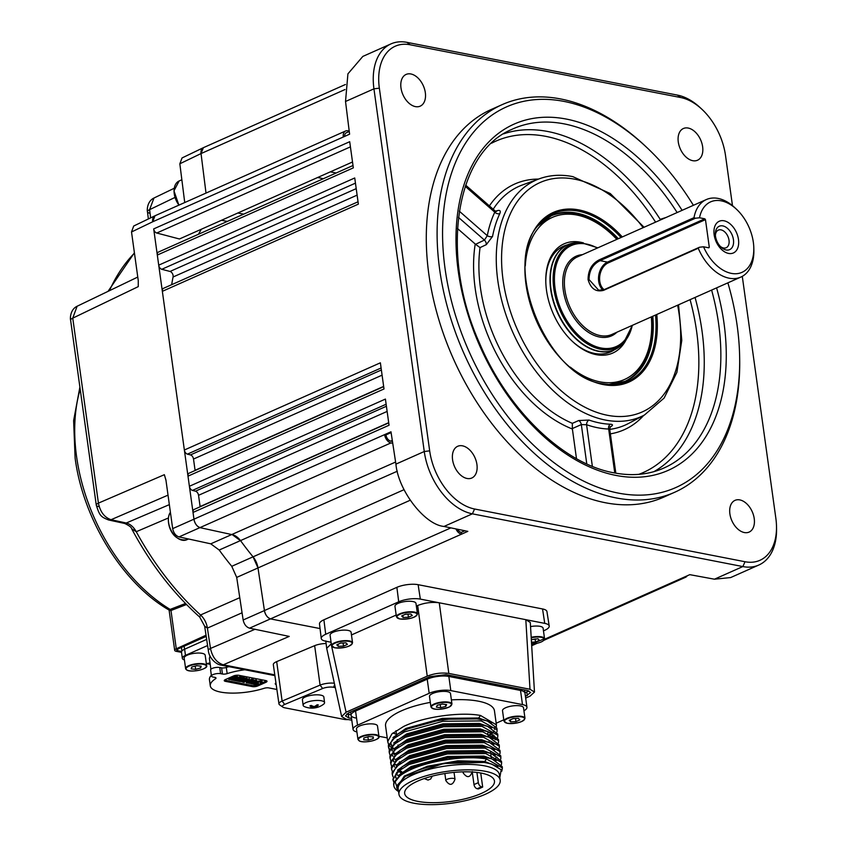 <?xml version="1.0" encoding="UTF-8"?>
<svg xmlns="http://www.w3.org/2000/svg" width="847" height="847" viewBox="0 0 847 847"><rect width="100%" height="100%" fill="white"/><g stroke="black" fill="none" stroke-linecap="round" stroke-linejoin="round"><path stroke-width="1.27" d="M495.537 211.189L497.136 210.681A3.854 2.605 -107.6 0 1 496.321 211.454M457.486 228.521L475.559 244.307L484.431 240.082A3.854 2.192 -115.4 0 1 486.316 244.645L492.541 236.451A3.854 2.181 10.9 0 1 487.29 235.678A133.688 85.748 -114 0 1 494.775 212.174A3.854 2.583 25.1 0 0 499.804 213.624C500.916 210.871 500.026 209.897 497.136 210.681M486.316 244.645L480.058 247.599A130.639 83.8 66 0 0 572.36 423.352L578.702 420.536A3.854 2.181 -113.9 0 1 581.328 424.58L572.328 428.561L576.479 458.661M608.802 429.937L608.675 429.037A133.688 85.748 -114 0 1 597.749 427.756A133.688 85.748 -114 0 1 586.59 424.728A3.854 2.541 109.1 0 1 588.972 420.048L578.702 420.536M693.397 205.313A208.288 133.604 66 0 0 646.759 147.452A208.288 133.604 66 0 0 563.954 101.396A208.288 133.604 66 0 0 445.077 268.764A208.288 133.604 66 0 0 618.299 493.092A208.288 133.604 66 0 0 739.632 356.227A208.288 133.604 66 0 0 727.88 282.845M739.632 356.227L739.675 358.525A212.142 136.081 -114 0 1 674.646 492.276A212.142 136.081 -114 0 1 616.097 497.92A212.142 136.081 -114 0 1 448.772 311.897A212.142 136.081 -114 0 1 502.197 104.615A212.142 136.081 -114 0 1 560.746 98.972A212.142 136.081 -114 0 1 645.086 145.875L646.759 147.452M502.197 104.615L491.387 109.422A212.142 136.081 66 0 0 437.963 316.704A212.142 136.081 66 0 0 605.287 502.726A212.142 136.081 66 0 0 663.836 497.094L674.646 492.276M688.198 128.056A17.353 11.138 66 0 0 683.402 128.511A17.353 11.138 66 0 0 679.029 145.472A17.353 11.138 66 0 0 692.73 160.686A17.353 11.138 66 0 0 697.515 160.231A17.353 11.138 66 0 0 701.888 143.27A17.353 11.138 66 0 0 688.198 128.056M462.494 445.829A17.353 11.138 66 0 0 457.698 446.284A17.353 11.138 66 0 0 453.325 463.245A17.353 11.138 66 0 0 467.015 478.47A17.353 11.138 66 0 0 471.811 478.004A17.353 11.138 66 0 0 476.183 461.043A17.353 11.138 66 0 0 462.494 445.829M410.89 73.975A17.353 11.138 66 0 0 406.105 74.43A17.353 11.138 66 0 0 401.732 91.391A17.353 11.138 66 0 0 415.422 106.616A17.353 11.138 66 0 0 420.207 106.15A17.353 11.138 66 0 0 424.58 89.189A17.353 11.138 66 0 0 410.89 73.975M739.791 499.899A17.353 11.138 66 0 0 735.005 500.365A17.353 11.138 66 0 0 730.633 517.326A17.353 11.138 66 0 0 744.322 532.541A17.353 11.138 66 0 0 749.119 532.085A17.353 11.138 66 0 0 753.481 515.124A17.353 11.138 66 0 0 739.791 499.899M614.774 472.986L608.675 429.037A3.854 2.827 92.1 0 1 610.422 424.231C613.069 424.421 613.143 425.268 610.623 426.761L610.094 427.057M465.257 186.34L494.775 212.174L495.05 210.861L465.659 185.133M687.161 575.833A7.718 4.944 -114 0 1 685.583 577.273A7.718 4.944 -114 0 1 683.444 577.474L689.786 574.658L714.445 579.2L742.84 566.569L472.382 513.833A57.861 37.109 -114 0 1 424.262 451.515L373.94 88.84A57.861 37.109 -114 0 1 390.996 43.885A57.861 37.109 -114 0 1 406.962 42.35L677.42 95.097A57.861 37.109 -114 0 1 700.427 107.887L702.099 109.454A53.996 34.642 66 0 0 680.628 97.521L410.17 44.775A53.996 34.642 66 0 0 379.35 88.162L429.673 450.837A53.996 34.642 66 0 0 474.585 509.005L745.042 561.741A53.996 34.642 66 0 0 776.498 526.262A53.996 34.642 66 0 0 775.863 518.353L742.29 276.366M776.498 526.262L776.551 528.56A57.861 37.109 -114 0 1 758.817 565.034L730.633 577.569L714.445 579.2M758.817 565.034A57.861 37.109 -114 0 1 742.84 566.569L745.042 561.741M386.126 404.241L192.46 490.392L195.477 491.186L386.412 406.253M387.132 411.42L198.547 495.304A3.854 2.477 66 0 0 195.477 491.186M350.414 146.87L156.748 233.02A3.854 2.477 -114 0 1 153.688 228.902L193.995 519.423C194.926 523.806 197.033 526.569 200.316 527.713L232.3 534.679L240.717 540.873A253.613 162.677 66 0 0 253.052 556.839L257.986 567.945L264.476 610.803C265.46 615.187 267.599 617.908 270.871 618.977L320.06 628.569L270.871 618.977A7.718 4.944 -114 0 1 264.476 610.803L257.986 567.945A15.426 9.899 66 0 0 253.052 556.839A253.613 162.677 -114 0 1 240.717 540.873A15.426 9.899 66 0 0 232.3 534.679L200.316 527.713A7.718 4.944 -114 0 1 193.995 519.423L193.031 512.435A3.854 2.477 -114 0 1 194.164 509.439L388.72 422.886M200.136 506.781A3.854 2.477 66 0 0 200.104 506.559L388.688 422.674M198.547 495.304L200.104 506.559M193.031 512.435L389.048 425.236L385.417 399.075L189.4 486.273L187.992 476.162A3.854 2.477 -114 0 1 189.135 473.166L383.691 386.624M192.46 490.392A3.854 2.477 -114 0 1 189.4 486.273M195.096 470.509A3.854 2.477 66 0 0 195.075 470.297L383.659 386.401M382.092 375.157L193.508 459.042L195.075 470.297M193.508 459.042A3.854 2.477 66 0 0 190.448 454.924L381.372 369.991M381.097 367.979L187.431 454.13L190.448 454.924M187.992 476.162L384.009 388.964L380.377 362.812L184.36 450.011L162.349 291.326A3.854 2.477 -114 0 1 163.482 288.329L358.037 201.787M187.431 454.13A3.854 2.477 -114 0 1 184.36 450.011M357.116 195.128L173.074 277.001A3.854 2.477 66 0 0 170.035 271.453L356.216 188.637M173.074 277.001A253.613 162.677 66 0 0 171.655 284.698M162.349 291.326L358.366 204.127L354.734 177.976L158.717 265.164L157.309 255.053A3.854 2.477 -114 0 1 158.453 252.057L353.008 165.514M355.454 183.143L161.777 269.293L170.035 271.453M161.777 269.293A3.854 2.477 -114 0 1 158.717 265.164M156.748 233.02L179.437 238.981L352.511 161.989M157.309 255.053L353.326 167.865L349.705 141.703L153.688 228.902M349.26 131.465L346.359 132.757A5.781 3.716 66 0 0 344.591 136.42M379.35 88.162L373.94 88.84L345.523 101.481L349.599 134.186L343.31 136.992A7.718 4.944 -114 0 1 345.576 130.999A7.718 4.944 -114 0 1 347.609 130.777L349.208 131.052M345.523 101.481L347.916 73.848L362.823 56.421L390.996 43.885M457.486 529.237A5.781 3.716 66 0 0 461.234 532.382L464.876 530.762M392.743 443.32L390.933 442.928A7.718 4.944 -114 0 1 384.612 434.638L385.957 434.903A5.781 3.716 66 0 0 390.7 441.118L392.468 441.499M385.957 434.903L391.113 432.605M242.062 612.794L207.399 628.103L210.48 648.453C212.406 657.24 216.663 662.693 223.28 664.81L289.229 636.404L249.547 628.167C246.265 627.098 244.137 624.377 243.153 619.993L236.705 577.41L231.76 566.304A253.073 162.338 -114 0 1 219.193 550.031L210.776 543.827L178.992 536.913C175.71 535.77 173.603 533.007 172.672 528.623L390.986 431.801L395.92 464.124L424.262 451.515L429.673 450.837M461.234 532.382L461.488 534.192L467.83 531.365L444.008 526.453C424.665 524.801 398.217 490.519 395.92 464.124M249.547 628.167L461.488 534.192A7.718 4.944 -114 0 1 455.94 528.92M155.022 215.763L152.693 221.776A7.718 4.944 -114 0 1 154.969 215.784L345.576 130.999M203.375 147.685L201.035 153.572L206.012 193.084L201.035 153.572A7.718 4.944 -114 0 1 203.322 147.706L345.417 84.499M330.341 171.856L336.185 173L330.341 171.856M732.475 205.641L725.54 155.679A53.996 34.642 66 0 0 702.099 109.454M660.004 220.167L660.205 219.341L666.557 217.298M496.056 211.559L495.05 210.861M458.471 217.372L484.431 240.082L487.29 235.678L459.318 211.189M592.36 466.326L586.59 424.728L581.328 424.58L586.78 463.902M572.328 428.561L572.36 423.352M475.559 244.307L480.058 247.599M355.391 709.807L355.56 711.035A15.426 4.849 172.1 0 0 351.103 715.26A15.426 4.849 172.1 0 0 355.571 717.96M356.915 731.967A15.426 4.849 -7.9 0 1 353.061 729.405A15.426 4.849 -7.9 0 1 357.529 725.18L355.56 711.035L427.216 679.167L427.047 677.939M448.656 675.133L448.846 676.457A15.426 4.849 172.1 0 0 427.216 679.167L429.175 693.312A15.426 4.849 -7.9 0 1 450.805 690.601L522.483 704.588A15.426 4.849 -7.9 0 1 526.95 707.277A15.426 4.849 -7.9 0 1 523.944 710.781M450.805 690.601L448.846 676.457L520.513 690.443L520.333 689.109M524.537 689.924L524.981 693.132A15.426 4.849 172.1 0 0 520.513 690.443L522.483 704.588M341.648 716.562L326.698 648.326L331.135 643.985L346.084 712.221L341.648 716.562L346.084 719.135L351.791 720.246M524.949 692.835L528.824 690.877M346.751 713.883L351.039 714.836M525.447 696.467L530.646 692.475L527.289 690.464L446.125 674.636L429.927 676.658L348.795 712.751L345.449 715.916L348.795 717.928L351.547 718.468M525.669 698.097L530 696.17L534.478 692.063L530 689.257L448.825 673.429C441.626 672.465 434.426 673.365 427.227 676.128L346.084 712.221M331.293 643.921L330.912 642.206M427.227 676.128L417.666 605.499L416.353 606.081M396.184 615.049L351.473 634.943M325.714 634.276A15.426 4.849 172.1 0 0 321.246 638.479L319.499 623.932A15.161 4.764 -7.9 0 1 323.893 619.803L325.714 634.276L398.704 601.804L396.883 587.342A15.161 4.764 -7.9 0 1 418.132 584.684L542.546 608.951A15.161 4.764 -7.9 0 1 546.929 611.566L549.216 626.028A15.426 4.849 172.1 0 0 544.748 623.371L542.546 608.951M321.246 638.479A15.426 4.849 172.1 0 0 325.724 641.2L331.061 642.238M417.666 605.499C424.866 602.736 432.065 601.836 439.265 602.799L448.825 673.429M418.132 584.684L420.334 599.104L525.818 619.676L530.296 622.481L534.478 692.063M420.334 599.104A15.426 4.849 172.1 0 0 398.704 601.804M549.216 626.028A15.426 4.849 172.1 0 1 544.748 630.295L543.478 630.856M530 689.257L525.818 619.676L544.748 623.371M323.893 619.803L396.883 587.342M389.228 749.68L388.529 746.895L392.627 739.367L404.39 731.893L442.822 721.295L481.265 720.913L497.094 729.849L496.945 731.967M490.402 737.038L493.219 734.91M497.094 729.849L496.85 728.071L487.343 720.935L481.085 719.569C461.107 715.768 424.178 720.85 404.199 730.559L397.677 734.063L388.339 745.551L388.582 747.679M388.466 744.248L387.778 741.453L391.875 733.926L403.638 726.461C423.606 716.753 460.535 711.671 480.514 715.471L496.406 724.852L496.363 726.557M496.406 724.852L494.447 710.781A54.97 17.289 172.1 0 0 451.377 699.876M430.308 702.396A54.97 17.289 172.1 0 0 401.467 710.824A54.97 17.289 172.1 0 0 385.565 725.9L387.831 742.247M394.967 781.273L398.566 791.522L397.73 790.982A54.97 17.289 172.1 0 1 393.866 785.741A54.97 17.289 172.1 0 1 394.967 781.273C397.232 777.419 402.134 773.692 409.694 770.114C429.694 760.373 466.401 755.238 486.549 758.997L502.377 767.933L501.826 771.151M393.866 785.741L393.622 783.634L402.96 772.146L409.482 768.631L447.925 758.033L486.369 757.652L492.001 758.933L502.197 766.599L502.377 767.933M393.76 782.321L393.061 779.536L397.158 772.009L408.921 764.534L447.354 753.936L485.797 753.555L501.625 762.491L501.477 764.608M392.923 778.986L402.209 766.704L408.73 763.2L447.174 752.602L485.617 752.21L491.239 753.491L501.435 761.157L501.625 762.491M392.997 776.89L392.299 774.094L396.396 766.567L408.159 759.092L446.602 748.504L485.045 748.113L500.873 757.059L500.725 759.166M392.362 774.889L392.119 772.75L401.457 761.262L407.979 757.758L446.411 747.16L484.855 746.768L490.487 748.06L500.683 755.715L500.873 757.059M392.246 771.448L391.547 768.653L395.644 761.125L407.407 753.661L445.85 743.063L484.293 742.671L500.111 751.617L499.963 753.724M391.6 769.447L391.367 767.318L400.695 755.831L407.227 752.316L445.66 741.718L484.103 741.337L489.735 742.618L499.931 750.273L500.111 751.617M391.494 766.006L390.795 763.221L394.893 755.683L406.655 748.219L445.088 737.621L483.531 737.239L499.359 746.175L499.211 748.282M390.848 764.005L390.605 761.877L399.943 750.389L406.465 746.874L444.908 736.276L483.351 735.895L488.984 737.176L499.169 744.831L499.359 746.175M390.732 760.564L390.043 757.779L394.141 750.251L405.904 742.777L444.336 732.179L482.779 731.797L498.608 740.733L498.46 742.84M390.096 758.563L389.853 756.435L399.191 744.947L405.713 741.432L444.146 730.834L482.589 730.453L488.221 731.734L498.417 739.389L498.608 740.733M389.98 755.122L389.281 752.337L393.379 744.809L405.141 737.335L443.584 726.737L482.028 726.355L497.845 735.291L497.697 737.409M389.345 753.121L389.101 750.993L398.429 739.505L404.961 735.99L443.394 725.392L481.837 725.011L487.47 726.292L497.665 733.957M393.929 781.612L393.061 779.653M401.722 772.189L401.817 772.888L397.878 771.352M401.637 771.553L398.863 770.526M400.303 762.014L399.636 761.781M394.554 754.486L392.648 753.332M395.38 753.661L393.95 752.919M389.408 748.97L388.529 747.012M500.196 780.225L499.434 774.783A51.106 16.072 172.1 0 0 467.173 764.407A51.106 16.072 172.1 0 0 412.976 774.825A51.106 16.072 172.1 0 0 398.185 788.832L398.948 794.274A51.106 16.072 172.1 0 0 431.208 804.65A51.106 16.072 172.1 0 0 485.405 794.242A51.106 16.072 172.1 0 0 500.196 780.225A51.106 16.072 172.1 0 0 467.925 769.849A51.106 16.072 172.1 0 0 413.728 780.256A51.106 16.072 172.1 0 0 398.948 794.274M499.815 777.493L501.212 769.764L491.641 764.047L486.051 762.776C466.326 758.997 430.795 763.803 411.6 773.046L405.353 776.392L396.894 785.635L396.735 787.826L398.418 791.13M472.33 772.538L474.002 784.576A3.854 2.477 66 0 0 477.21 788.726L478.354 788.959A45.325 14.251 172.1 0 0 480.588 788.006A45.325 14.251 172.1 0 0 482.684 787.032L481.541 786.81A3.854 2.477 -114 0 1 478.333 782.649L476.914 772.432M481.35 793.448A45.325 14.251 -7.9 0 1 433.283 802.681A45.325 14.251 -7.9 0 1 404.675 793.48A45.325 14.251 -7.9 0 1 417.793 781.05A45.325 14.251 -7.9 0 1 465.85 771.818A45.325 14.251 -7.9 0 1 494.457 781.019A45.325 14.251 -7.9 0 1 481.35 793.448M357.529 725.18L429.175 693.312M350.637 711.925L351.103 715.26A15.426 4.849 172.1 0 1 355.56 711.035L427.216 679.167A15.426 4.849 172.1 0 1 448.846 676.457L520.513 690.443A15.426 4.849 172.1 0 1 524.981 693.132L526.95 707.277M487.343 720.935L481.085 719.569M488.296 736.583L491.429 734.105M492.351 733.174L493.917 730.993M494.521 729.458L494.637 727.531M480.514 715.471L478.671 717.991L492.086 722.777M490.635 733.798L488.168 735.683M392.934 737.568L405.914 728.452L442.293 718.383L478.671 717.991L478.799 718.891L442.42 719.294L406.041 729.362L398.842 733.354M482.684 787.032L480.736 773.004M497.888 766.662L484.717 761.506L457.803 760.818L427.47 766.228L404.358 776.064L396.735 787.826M405.491 776.307L443.553 763.539L484.844 762.416L491.641 764.047M390.965 743.433L391.526 745.244M491.535 738.023L493.727 735.185M491.811 727.901L479.434 723.423L443.045 723.825L406.676 733.894L393.686 743.01M391.917 746.334L392.277 750.686M494.923 739.611L495.199 737.748M492.573 733.343L480.185 728.865L443.807 729.267L407.428 739.336L394.437 748.452M493.325 738.775L480.937 734.307L444.559 734.709L408.18 744.778L395.2 753.894M393.304 760.204L393.791 761.559M494.076 744.217L481.699 739.749L445.31 740.151L408.932 750.22L395.951 759.336M394.067 765.646L394.543 767.001M494.817 759.526L496.755 756.943M494.828 749.659L482.451 745.191L446.073 745.593L409.694 755.651L396.703 764.777M396.078 773.682L398.164 775.693M495.59 755.101L483.203 750.622L446.824 751.024L410.446 761.093L397.465 770.209M395.57 776.53L396.057 777.885M496.342 760.542L483.955 756.064L447.576 756.466L411.197 766.535L398.217 775.651M393.802 749.055L391.896 747.89M391.674 747.742L391.134 747.329M390.446 746.747L388.837 744.873M391.092 744.344L391.356 745.445M391.812 746.461L393.919 748.928M492.266 738.309L494.097 735.598M487.47 726.292L479.55 724.333L443.172 724.736L406.793 734.804L399.593 738.796M392.892 745.286L391.79 749.034L392.108 750.887M495.23 739.802L495.283 738.203L493.706 735.154M488.221 731.734L480.313 729.775L443.934 730.178L407.555 740.236L400.356 744.238M392.595 755.217L392.87 756.329M393.633 757.853L395.433 759.812M399.191 762.162L399.72 762.406M487.66 736.816L481.064 735.217L444.686 735.609L408.307 745.678L399.943 750.389M394.406 756.159L393.304 759.918L393.622 761.771M394.395 763.295L396.184 765.254M489.735 742.618L481.816 740.649L445.437 741.051L409.059 751.12L400.695 755.831M395.157 761.601L394.109 766.101M400.705 773.046L401.234 773.29M490.487 748.06L482.578 746.091L446.189 746.493L409.821 756.562L402.611 760.564M498.184 759.05L496.723 756.922M489.926 753.131L483.33 751.533L446.951 751.935L410.573 762.004L402.209 766.704M396.671 772.485L395.56 776.233L395.888 778.086M490.678 758.573L484.082 756.974L447.703 757.377L411.324 767.446L402.96 772.146M392.913 732.994A54.97 17.289 172.1 0 0 396.46 734.254M387.227 737.885L378.927 736.276M503.774 719.823L496.173 723.211M524.981 718.288L523.52 707.764A10.609 3.335 172.1 0 0 520.45 705.922A10.609 3.335 172.1 0 0 508.782 706.673A10.609 3.335 172.1 0 0 502.515 710.686L503.976 721.199A10.609 3.335 -7.9 0 1 510.243 717.187A10.609 3.335 -7.9 0 1 521.911 716.435A10.609 3.335 -7.9 0 1 524.981 718.288C523.128 722.057 517.21 723.74 507.237 723.306L503.976 721.199M518.406 718.383L513.102 718.584L509.227 720.31L510.646 721.835L515.95 721.623L519.825 719.897L518.406 718.383M510.37 719.802L510.646 721.835M515.516 718.489L515.95 721.623M378.958 736.519L377.497 725.995A10.609 3.335 172.1 0 0 376.248 724.704A10.609 3.335 172.1 0 0 364.199 724.566A10.609 3.335 172.1 0 0 356.492 728.918L357.942 739.431A10.609 3.335 -7.9 0 1 365.65 735.08A10.609 3.335 -7.9 0 1 377.709 735.217A10.609 3.335 -7.9 0 1 378.958 736.519C380.832 739.664 364.274 743.708 359.372 740.977L357.942 739.431M368.657 736.562L363.829 738.002L363.681 739.77L368.35 740.109L373.178 738.679L373.336 736.901L368.657 736.562M372.924 736.869L373.178 738.679M367.884 736.795L368.35 740.109M753.354 242.39A38.57 24.743 66 0 0 736.615 209.368A38.57 24.743 66 0 0 699.506 217.774L695.44 218.23L600.057 260.654C592.836 264.285 589.163 270.574 589.036 279.542L598.681 290.214L604.091 289.663L699.474 247.239L703.539 246.784A38.57 24.743 66 0 0 734.72 273.75A38.57 24.743 66 0 0 753.809 248.033A38.57 24.743 66 0 0 753.354 242.39M753.809 248.033L753.862 250.331A42.424 27.22 -114 0 1 740.85 277.075A42.424 27.22 -114 0 1 698.246 248.235L603.615 290.33C595.928 292.3 590.74 288.711 588.072 279.563C588.167 270.129 591.937 263.523 599.38 259.764L694 217.668A42.424 27.22 -114 0 1 706.366 199.543A42.424 27.22 -114 0 1 734.942 207.801L736.615 209.368M694 217.668L695.44 218.23M714.137 234.735A17.353 11.138 -114 0 1 724.047 220.792A17.353 11.138 -114 0 1 738.478 239.489A17.353 11.138 -114 0 1 728.579 253.433A17.353 11.138 -114 0 1 714.137 234.735M733.438 239.68A12.79 8.205 66 0 0 723.507 226.075A12.79 8.205 66 0 0 715.344 234.312A12.79 8.205 66 0 0 715.493 236.186A12.79 8.205 66 0 0 721.041 247.133A12.79 8.205 66 0 0 730.241 249.325A12.79 8.205 66 0 0 733.438 239.68M720.331 246.413A9.645 6.183 66 0 0 726.175 247.726A9.645 6.183 66 0 0 729.013 240.23A9.645 6.183 66 0 0 718.33 230.109A9.645 6.183 66 0 0 715.397 235.328M708.187 247.695L709.288 247.197L708.854 247.822L703.539 246.784M603.011 290.055A15.426 10.799 101 0 1 598.691 281.416A15.426 10.799 101 0 1 607.49 262.104L704.82 218.801L705.466 219.638L608.135 262.93A14.653 10.259 -79 0 0 599.771 281.289A14.653 10.259 -79 0 0 604.091 289.663L603.615 290.33M709.288 247.197L705.466 219.638M704.82 218.801L699.506 217.774M699.474 247.239L698.246 248.235M137.765 277.054L77.098 306.254L72.757 318.144L138.262 286.625L138.262 280.59L131.518 231.972L133.699 226.022L154.885 215.826M184.731 202.549L179.839 163.778L182.052 157.944L203.238 147.749M174.958 197.446L149.591 209.664L153.974 198.018C146.351 201.681 147.134 211.856 147.463 211.761L147.463 211.761A7.718 2.52 172.8 0 0 149.707 213.2M168.384 517.983L136.251 531.715A15.426 10.09 66.9 0 0 126.245 523.012L169.347 504.632M255.074 629.247L210.48 648.453A7.718 2.329 -8.6 0 0 208.341 650.496L204.656 626.187L207.399 628.103A15.426 10.132 66.2 0 0 200.548 614.975A233.063 149.495 66 0 1 136.251 531.715L131.624 528.697C131.539 527.385 129.252 525.648 124.763 523.488L126.245 523.012L111.063 519.709C104.446 517.443 100.232 511.916 98.421 503.129L164.36 474.691L165.927 480.005L172.672 528.623M166.001 480.493L164.36 474.691M204.656 626.187L199.712 617.071L200.548 614.975L239.775 597.675M198.484 234.248A241.85 155.128 -114 0 1 201.353 229.241M317.657 177.499A241.85 155.128 -114 0 1 323.3 178.728M334.671 684.747L333.485 687.277A7.718 2.34 172.9 0 0 322.654 688.505L284.677 704.45A7.718 2.34 172.9 0 0 282.93 707.15L279.648 704.863A10.842 3.293 -7.1 0 1 278.959 703.91A10.842 3.293 -7.1 0 1 282.115 701.062L320.081 685.117A10.842 3.293 -7.1 0 1 334.343 683.243M278.959 703.91L273.316 664.651A11.572 3.504 -7.1 0 1 276.683 661.623L314.65 645.668A11.572 3.504 -7.1 0 1 326.106 643.498M335.306 687.637L333.485 687.277M282.93 707.15A7.718 2.34 172.9 0 0 284.666 707.785L344.168 719.389A7.718 2.34 172.9 0 0 348.361 719.579M79.893 387.09L73.625 420.631L75.108 458.015C82.964 518.893 122.296 582.98 168.701 609.84L170.3 609.353A1.154 0.773 -111.1 0 1 170.978 610.496L169.156 610.518L169.379 609.713M177.552 649.141L177.775 650.761A3.854 1.218 -7.9 0 1 176.663 650.094A3.854 1.218 -7.9 0 1 177.775 649.035L206.202 636.383M180.591 647.786L181.48 647.955M177.775 650.761L181.597 651.502M206.022 635.218L176.282 648.781A5.781 1.821 172.1 0 0 174.683 650.337A5.781 1.821 172.1 0 0 176.356 651.354L181.523 652.359M254.905 683.391L256.779 682.926L256.916 681.549L257.043 682.46L259.246 681.697L262.21 681.994L260.484 682.894L260.389 681.888L258.568 682.174A1.832 0.572 172.1 0 0 258.24 682.364L258.123 682.618A32.789 10.312 172.1 0 0 258.197 682.587M244.794 669.755A35.68 11.223 172.1 0 0 227.155 673.619A3.854 1.218 -7.9 0 1 222.454 674.021L221.607 667.86L219.754 667.5A5.4 1.694 -7.9 0 0 213.804 667.881A5.4 1.694 -7.9 0 0 210.617 669.924L211.475 676.086A5.4 1.694 172.1 0 0 213.031 677.028L214.884 677.388A3.854 1.218 -7.9 0 1 216.006 678.066A3.854 1.218 -7.9 0 1 215.445 678.828A35.68 11.223 172.1 0 0 210.289 685.869A35.68 11.223 172.1 0 0 264.095 688.315A3.854 1.218 172.1 0 1 268.795 687.902L276.884 689.479M221.607 667.86A3.854 1.218 172.1 0 0 226.308 667.447A35.68 11.223 -7.9 0 1 228.923 666.653M238.558 678.585L236.165 679.156L235.71 680.713L233.74 680.332L239.722 677.664L241.702 678.055L238.314 679.167L240.379 679.569L242.538 678.214L244.508 678.606L238.526 681.263L236.546 680.882L239.987 679.739L237.922 679.336L236.292 680.067M237.795 678.436L237.922 679.336M241.649 678.045L241.956 678.871M239.69 678.553L241.416 678.14M240.252 678.659L240.379 679.569M236.641 679.876L238.229 679.559L238.356 680.469M237.435 679.855L237.562 680.766M247.673 679.273L249.378 678.606L248.584 679.823M249.378 678.606L247.726 682.237L251.813 680.025L253.168 680.437M248.616 680.882L251.697 679.114L253.274 679.432L248.415 681.2M251.464 679.834L251.559 680.533M247.769 679.453L246.265 682.777L247.409 683L253.179 680.437M244.063 681.21L244.232 682.375L242.655 682.068L249.505 679.516M244.688 680.819L244.19 682.11M247.896 680.353L244.815 681.729M246.265 682.777L246.837 680.829M255.032 682.428L255.032 684.291L256.906 683.836L257.043 682.46M253.242 683.317L253.369 684.217L255.159 683.338M255.625 683.381L255.752 684.281M254.947 683.667L255.032 684.291M256.916 681.549L257.477 681.242L257.604 682.142M256.959 683.338A2.615 0.826 -7.9 0 1 256.059 683.561L256.186 684.461L253.369 684.217M256.186 684.461L258.219 683.667A2.7 0.847 -7.9 0 0 258.346 683.307L258.123 682.618M251.495 682.915L250.553 682.724L252.364 682.322L252.491 683.222L256.239 681.369L254.492 680.999L249.452 683.391L248.097 682.989L256.376 680.85L257.086 681.359L255.434 682.396L252.66 684.016L250.68 683.635L252.491 683.222M251.453 682.65L251.58 683.55M247.97 682.079L252.131 680.628L252.258 681.528M248.658 682.1L248.785 683.01M252.66 680.406L256.249 679.95L257.086 681.359M256.503 680.882L255.307 681.486L255.434 682.396M241.13 679.633L240.474 680.31L240.993 680.681L242.845 680.586L242.973 681.496L241.12 681.581L240.601 681.221L241.257 680.533M242.973 681.496L246.911 679.749L246.382 679.188A2.255 0.709 172.1 0 0 245.302 679.125L245.789 678.945A2.88 0.911 -7.9 0 1 247.017 679.029L247.864 679.696L246.339 680.829L243.354 681.719L239.076 681.433L241.247 680.543M242.845 680.586L246.805 678.998M246.668 678.976L246.255 678.278A2.255 0.709 172.1 0 0 245.175 678.214L245.662 678.045A2.88 0.911 -7.9 0 1 246.89 678.119L247.493 679.167M233.772 678.691L233.2 679.347L231.22 678.955L235.275 677.547L236.779 676.7L236.377 676.319L233.296 676.859L229.992 678.722L228.415 678.415L236.916 676.181L237.626 676.679L233.772 678.691L233.327 680.247L231.347 679.866L235.402 678.458L236.906 677.6L236.504 677.229L233.412 677.769L230.119 679.622L228.542 679.315L237.044 677.081L237.753 677.589L233.899 679.601M235.974 677.716L236.101 678.627M230.564 678.066L230.691 678.976M233.296 676.859L233.412 677.769M265.905 682.322L257.795 685.932A3.854 1.218 -7.9 0 1 252.385 686.61L225.344 681.327A3.854 1.218 -7.9 0 1 225.344 679.601L233.454 675.991A3.854 1.218 -7.9 0 1 238.865 675.313L265.905 680.596A3.854 1.218 -7.9 0 1 267.027 681.263A3.854 1.218 -7.9 0 1 265.905 682.322L265.757 681.232L257.647 684.842A3.854 1.218 -7.9 0 1 252.237 685.519L225.196 680.247A3.854 1.218 -7.9 0 1 224.561 680.056M265.757 681.232A3.854 1.218 172.1 0 0 266.53 680.776M222.454 674.021L220.601 673.661A5.4 1.694 172.1 0 0 214.662 674.043A5.4 1.694 172.1 0 0 211.475 676.086M276.175 684.492A3.854 1.218 -7.9 0 1 275.243 683.857A3.854 1.218 -7.9 0 1 275.804 683.106A35.68 11.223 172.1 0 0 275.953 683M210.003 655.885L209.4 658.447L210.903 669.257M210.289 685.869L209.431 679.696A35.68 11.223 -7.9 0 1 211.358 675.25M225.344 681.327L225.196 680.247M243.227 680.808L239.098 680.554M255.307 681.486L252.47 683.106M252.364 682.322L256.112 680.469L254.365 680.088L252.162 680.829M248.7 682.364L248.171 682.269M257.477 681.242L260.654 680.808L262.083 681.083L260.855 681.729M260.357 681.983L260.273 680.977L258.441 681.274A1.832 0.572 172.1 0 0 258.113 681.464L258.219 682.396A2.7 0.847 -7.9 0 1 258.134 682.703M260.188 681.951L260.728 681.337M256.059 683.561L254.682 683.593M255.201 682.46L254.555 683.127M239.225 679.59L238.335 680.342M237.478 680.183L236.472 679.982M238.875 679.273L239.299 678.722M236.165 679.156L235.582 679.813L234.09 679.516M233.836 679.326L239.595 676.764L241.575 677.145L238.949 678.405M241.829 677.96L242.411 677.314L244.381 677.695L241.893 678.405M240.315 679.114L239.616 679.421M238.97 679.707L239.098 680.617M242.581 678.108L242.697 679.008M184.424 659.951A10.799 3.399 -7.9 0 1 182.349 658.331L181.491 652.158A10.799 3.399 -7.9 0 1 184.614 649.204L206.657 639.4M182.349 658.331A10.799 3.399 -7.9 0 1 185.472 655.366L207.589 645.53M206.361 663.709L210.024 662.926M210.215 664.334L206.679 663.646M626.367 339.276A59.788 38.348 -114 0 1 596.224 354.66A59.788 38.348 -114 0 1 572.456 341.447A59.788 38.348 -114 0 1 545.796 281.522A59.788 38.348 -114 0 1 580.619 242.231A59.788 38.348 -114 0 1 583.498 242.92M567.617 244.804A57.861 37.109 66 0 0 563.551 246.181A57.861 37.109 66 0 0 545.807 282.093M572.032 341.045A57.861 37.109 66 0 0 594.615 353.453A57.861 37.109 66 0 0 610.581 351.918A57.861 37.109 66 0 0 614.34 349.822A57.469 36.866 -114 0 1 550.688 289.452A57.469 36.866 -114 0 1 567.628 244.794A57.469 36.866 -114 0 1 572.996 243.131M570.327 367.132A88.713 56.908 66 0 0 599.994 381.859A88.713 56.908 66 0 0 651.671 323.575A88.713 56.908 66 0 0 651.332 316.905M616.838 239.373A88.713 56.908 66 0 0 612.116 234.651A88.713 56.908 66 0 0 576.849 215.032A88.713 56.908 66 0 0 525.299 265.894M550.836 215.964A90.64 58.147 -114 0 1 575.24 213.825A90.64 58.147 -114 0 1 611.28 233.857L612.116 234.651M651.671 323.575L651.692 324.719A90.64 58.147 -114 0 1 624.514 381.595M321.447 700.765A10.799 3.272 172.9 0 0 306.275 702.47A10.799 3.272 172.9 0 0 303.12 705.286A10.799 3.272 172.9 0 0 304.571 706.663A19.29 19.29 0 0 0 323.48 704.302A10.799 3.272 172.9 0 0 324.549 702.608A10.799 3.272 172.9 0 0 321.447 700.765M312.871 707.181A19.216 13.086 -102.8 0 1 309.907 705.932A17.596 6.056 -40.8 0 0 310.51 705.689A17.596 6.056 -40.8 0 0 311.124 705.424A19.216 11.487 58.2 0 0 314.226 706.62A19.216 12.536 -69.4 0 0 317.18 704.746A17.596 5.304 29.2 0 0 318.387 704.979A19.216 14.134 90.5 0 1 315.56 706.885A19.216 11.487 58.2 0 0 318.377 706.843A17.596 12.885 42.7 0 1 317.773 707.118A17.596 12.885 42.7 0 1 317.159 707.351A19.216 13.086 -102.8 0 1 314.216 707.446A19.216 14.134 90.5 0 1 311.093 708.039A17.596 12.144 -58.5 0 1 309.886 707.796A19.216 12.536 -69.4 0 0 312.871 707.181L312.956 706.229M324.549 702.608L323.85 696.986A10.799 3.272 172.9 0 0 320.738 695.143A10.799 3.272 172.9 0 0 308.859 695.789A10.799 3.272 172.9 0 0 302.411 699.664L303.12 705.286M315.56 706.885L315.285 706.049M314.11 706.589L314.216 707.446M451.959 704.048L450.498 693.524A10.609 3.335 172.1 0 0 443.246 691.374A10.609 3.335 172.1 0 0 431.769 693.915A10.609 3.335 172.1 0 0 429.482 696.446L430.943 706.959A10.609 3.335 -7.9 0 1 433.219 704.429A10.609 3.335 -7.9 0 1 444.707 701.898A10.609 3.335 -7.9 0 1 451.959 704.048L449.566 706.874C440.08 710.082 433.876 710.114 430.943 706.959M440.694 707.7L445.797 706.419L446.613 704.588L442.314 704.026L437.211 705.307L436.396 707.15L440.694 707.7L440.249 704.545M445.522 704.439L445.797 706.419M417.444 613.916L415.983 603.392A10.609 3.335 172.1 0 0 412.913 601.55A10.609 3.335 172.1 0 0 401.245 602.302A10.609 3.335 172.1 0 0 394.967 606.314L396.428 616.828A10.609 3.335 -7.9 0 1 402.706 612.815A10.609 3.335 -7.9 0 1 414.374 612.063A10.609 3.335 -7.9 0 1 417.444 613.916C415.581 617.685 409.673 619.369 399.699 618.935L396.428 616.828M405.565 614.213L401.69 615.938L403.108 617.463L408.413 617.251L412.288 615.525L410.869 614.011L405.565 614.213M402.823 615.43L403.108 617.463M407.979 614.117L408.413 617.251M531.185 637.283A10.609 3.335 -7.9 0 1 541.487 636.849A10.609 3.335 -7.9 0 1 544.557 638.702L543.096 628.188A10.609 3.335 172.1 0 0 540.026 626.335A10.609 3.335 172.1 0 0 530.54 626.6M535.092 638.913L535.526 642.037L539.401 640.311L537.983 638.797L531.323 639.612M531.482 642.195L535.526 642.037M352.553 642.778L351.092 632.264A10.609 3.335 172.1 0 0 348.022 630.412A10.609 3.335 172.1 0 0 336.354 631.163A10.609 3.335 172.1 0 0 330.086 635.176L331.548 645.689A10.609 3.335 -7.9 0 1 337.815 641.687A10.609 3.335 -7.9 0 1 349.483 640.925A10.609 3.335 -7.9 0 1 352.553 642.778C350.7 646.557 344.782 648.23 334.809 647.796L331.548 645.689M347.397 644.387L345.978 642.873L340.674 643.074L336.799 644.811L338.218 646.325L343.522 646.113L347.397 644.387M343.088 642.989L343.522 646.113M337.942 644.302L338.218 646.325M204.254 654.064A10.609 3.335 172.1 0 0 192.227 653.672A10.609 3.335 172.1 0 0 184.159 658.098L185.62 668.622A10.609 3.335 -7.9 0 1 193.688 664.186A10.609 3.335 -7.9 0 1 205.715 664.577A10.609 3.335 -7.9 0 1 206.636 665.7L205.175 655.186A10.609 3.335 172.1 0 0 204.254 654.064M191.178 668.865L195.636 669.342L200.633 667.987L201.184 666.176L196.726 665.71L191.718 667.055L191.178 668.865M195.191 666.123L195.636 669.342M200.368 666.091L200.633 667.987M678.542 304.804L681.782 340.378L676.891 372.362L664.133 398.037L644.429 415.03A129.411 83.006 -114 0 1 605.446 420.059A129.411 83.006 -114 0 1 502.62 303.893A129.411 83.006 -114 0 1 539.338 178.781L522.366 184.985A130.639 83.8 66 0 0 493.208 209.241M499.804 213.624A129.835 83.281 66 0 0 492.541 236.451M588.972 420.048A129.835 83.281 66 0 0 599.814 422.992A129.835 83.281 66 0 0 610.422 424.231M643.138 227.674A125.557 80.539 66 0 0 574.742 179.193A125.557 80.539 66 0 0 503.086 280.082A125.557 80.539 66 0 0 607.511 415.295A125.557 80.539 66 0 0 677.632 305.206M656.774 314.481A92.863 59.565 -114 0 1 603.244 384.559A92.863 59.565 -114 0 1 526.019 284.55A92.863 59.565 -114 0 1 579.009 209.94A92.863 59.565 -114 0 1 622.291 236.948M602.566 383.776A91.772 58.867 66 0 0 609.755 384.633A91.772 58.867 66 0 0 655.525 315.031M621.042 237.499A91.772 58.867 66 0 0 578.617 211.199A91.772 58.867 66 0 0 538.692 224.889C501.106 263.491 546.739 377.148 602.651 383.776L609.755 384.633M617.982 238.865A90.64 58.147 66 0 0 576.447 213.285A90.64 58.147 66 0 0 551.439 215.689L537.983 225.778A90.714 58.189 -114 0 1 576.722 213.095A90.714 58.189 -114 0 1 618.299 238.716M617.039 383.882A90.64 58.147 66 0 0 625.118 381.33A90.64 58.147 66 0 0 652.465 316.397M652.793 316.249A90.714 58.189 -114 0 1 608.622 384.57L625.118 381.33M551.439 215.689A90.64 58.147 66 0 0 544.134 219.987M677.134 212.544A185.62 119.067 66 0 0 564.25 123.895A185.62 119.067 66 0 0 511.45 129.559C455.707 152.862 439.424 254.153 479.529 343.162C507.882 410.509 563.657 463.912 613.884 472.817C631.481 476.183 647.627 474.818 662.312 468.709A185.62 119.067 66 0 0 711.618 290.087M503.647 133.826A185.207 118.802 -114 0 1 547.988 131.539A185.207 118.802 -114 0 1 660.205 219.341M716.594 287.864A189.474 121.534 -114 0 1 615.843 475.4A189.474 121.534 -114 0 1 458.269 271.336A189.474 121.534 -114 0 1 566.399 119.088A189.474 121.534 -114 0 1 682.11 210.331M695.059 297.445A185.207 118.802 -114 0 1 653.926 471.641M638.839 474.341A181.353 116.335 66 0 0 690.083 299.669M390.7 441.118L392.299 440.408M474.585 509.005L472.382 513.833L444.008 526.453M243.153 619.993L450.9 527.872M410.16 500.259L236.705 577.41M231.76 566.304L404.051 489.672M397.328 471.207L219.193 550.031M210.776 543.827L395.602 462.038M390.933 442.928L178.992 536.913M343.31 136.992L152.693 221.776L131.518 231.972M345.004 89.538L201.035 153.572L179.839 163.778M531.651 645.001L534.51 643.731M544.526 639.273L683.444 577.474M677.42 95.097L680.628 97.521M410.17 44.775L406.962 42.35M489.397 205.906A134.493 86.267 -114 0 1 538.533 179.077M572.371 429.006A134.493 86.267 -114 0 1 475.22 244.042M609.745 429.376A130.639 83.8 66 0 0 628.463 423.489L644.429 415.03M643.678 415.432A134.493 86.267 -114 0 1 610.369 433.855M655.589 222.136A181.353 116.335 66 0 0 491.546 143.217M348.286 714.307L348.795 717.928M526.792 692.02L527.3 695.641M477.21 788.726L481.541 786.81M478.333 782.649L474.002 784.576M486.549 758.997L484.717 761.506L484.844 762.416L486.051 762.776M454.998 779.261C452.669 785.54 449.609 785.963 445.829 780.532A4.627 1.45 -7.9 0 1 447.163 779.261A4.627 1.45 -7.9 0 1 453.653 778.446A4.627 1.45 -7.9 0 1 454.998 779.261L454.045 772.39M472.298 771.564C470.106 777.842 467.046 778.266 463.129 772.835A4.627 1.45 -7.9 0 1 463.934 771.839M507.364 723.296A10.217 3.219 172.1 0 0 521.699 721.506A10.217 3.219 172.1 0 0 521.688 716.922A10.217 3.219 172.1 0 0 507.364 718.711A10.217 3.219 172.1 0 0 507.364 723.296M359.583 740.987A10.217 3.219 172.1 0 0 373.315 740.585A10.217 3.219 172.1 0 0 377.423 735.683A10.217 3.219 172.1 0 0 363.691 736.085A10.217 3.219 172.1 0 0 359.583 740.987M706.366 199.543L577.4 256.916A42.424 27.22 66 0 0 564.885 289.875A42.424 27.22 66 0 0 611.883 334.449L740.85 277.075M616.923 332.204A43.589 27.962 -114 0 1 585.393 330.15A43.589 27.962 -114 0 1 563.266 290.087A43.589 27.962 -114 0 1 582.429 254.672M597.336 248.044A55.256 35.447 66 0 0 555.081 288.488A55.256 35.447 66 0 0 592.148 344.973A55.256 35.447 66 0 0 631.82 325.576M632.264 325.386A56.347 36.146 -114 0 1 625.16 340.854A56.347 36.146 -114 0 1 583.911 341.521A56.347 36.146 -114 0 1 553.79 288.573A56.347 36.146 -114 0 1 581.529 242.771L579.274 242.676A57.405 36.823 66 0 0 551.005 289.335A57.405 36.823 66 0 0 581.698 343.279A57.405 36.823 66 0 0 623.72 342.59L632.338 325.354M619.178 346.942A57.469 36.866 -114 0 1 614.34 349.822L623.72 342.59M599.38 259.764L600.057 260.654L607.49 262.104L608.135 262.93M150.628 217.87L149.591 209.664A7.718 2.52 172.8 0 0 147.463 211.761L148.373 218.96M134.451 253.126A233.063 149.495 66 0 0 109.454 290.69M168.034 495.135L111.063 519.709A7.718 5.357 102.3 0 1 108.607 519.973L108.607 519.973C100.253 516.712 99.628 515.272 96.283 505.204L96.283 505.204A7.718 2.425 -7.9 0 1 98.421 503.129L72.757 318.144A7.718 2.425 172.1 0 0 70.619 320.219L70.619 320.219C70.248 320.219 69.443 309.896 77.109 306.254M98.517 506.548A7.718 2.425 -7.9 0 1 96.283 505.204L70.619 320.219M221.501 220.273L227.345 221.416M274.788 674.858L223.28 664.81A7.718 5.4 101 0 1 220.887 665.096L220.887 665.096C216.546 664.556 208.997 658.405 208.341 650.496M243.692 214.143L237.848 212.999M322.654 688.505L320.081 685.117L314.65 645.668M276.683 661.623L282.115 701.062L284.677 704.45M170.416 512.34A16.389 10.513 66 0 0 169.887 513.187A16.389 10.513 66 0 0 172.206 532.308A16.389 10.513 66 0 0 186.742 539.772C171.105 541.995 165.377 521.085 169.792 513.271L170.406 512.297M175.615 536.5A16.008 10.27 -114 0 1 168.394 520.259M178.971 205.112A16.008 10.27 -114 0 1 174.08 191.443M178.876 205.154L173.963 190.85L179.098 180.993A16.389 10.513 66 0 0 179.003 205.101M80.19 389.175A155.149 99.523 66 0 0 76.569 456.522A155.149 99.523 66 0 0 170.141 609.417M170.3 609.353L185.525 603.488M186.52 604.514L170.978 610.496L176.282 648.781M170.702 610.602L170.554 609.565M226.308 667.447L227.155 673.619M249.346 681.856L249.473 682.767M245.207 679.834L245.334 680.734M257.795 685.932L257.647 684.842M184.138 646.197L184.561 649.226M220.601 673.661L219.754 667.5M215.445 678.828L215.265 677.484M252.385 686.61L252.237 685.519M184.614 649.204L185.472 655.366M449.429 706.896A10.217 3.219 172.1 0 0 447.809 702.544A10.217 3.219 172.1 0 0 433.569 704.831A10.217 3.219 172.1 0 0 435.189 709.193A10.217 3.219 172.1 0 0 449.429 706.896M399.826 618.924A10.217 3.219 172.1 0 0 414.151 617.135A10.217 3.219 172.1 0 0 414.151 612.55A10.217 3.219 172.1 0 0 399.816 614.34A10.217 3.219 172.1 0 0 399.826 618.924M544.557 638.702L531.588 643.995A10.217 3.219 172.1 0 0 542.906 641.031A10.217 3.219 172.1 0 0 541.265 637.336A10.217 3.219 172.1 0 0 531.217 637.78M334.936 647.786A10.217 3.219 172.1 0 0 349.271 645.996A10.217 3.219 172.1 0 0 349.26 641.412A10.217 3.219 172.1 0 0 334.936 643.201A10.217 3.219 172.1 0 0 334.936 647.786M205.419 665.033A10.217 3.219 172.1 0 0 192.004 665.086A10.217 3.219 172.1 0 0 186.943 670.009A10.217 3.219 172.1 0 0 200.347 669.956A10.217 3.219 172.1 0 0 205.419 665.033M186.541 669.744A10.609 3.335 -7.9 0 1 185.62 668.622L186.7 669.977C190.988 673.026 208.584 668.982 206.636 665.7M644.048 227.261L610.264 193.54L572.784 176.61C560.894 174.302 549.745 175.033 539.338 178.781M615.822 473.177L609.713 429.122L610.443 426.602L609.829 427.004M531.694 645.732L537.347 643.212M543.912 640.29L685.583 577.273M325.799 640.914L326.677 648.177M497.845 735.291L497.665 733.947M393.114 780.32L392.934 778.986M395.962 730.707L396.534 734.804M397.19 739.547L397.285 740.246M397.952 744.989L398.048 745.688M487.787 732.899L488.348 736.996M488.984 741.591L489.111 742.438M490.498 752.464L490.614 753.311M490.805 754.656L491.366 758.753M391.716 748.875L391.843 749.786M399.911 732.666L397.677 734.063M400.673 738.108L398.429 739.505M401.425 743.539L399.191 744.947M486.443 736.435L488.984 737.176M403.691 759.865L401.457 761.262M488.708 752.75L491.239 753.491M489.46 758.192L492.001 758.933M353.061 729.405L351.103 715.26M445.829 780.532L444.855 773.544M432.277 776.138L430.668 779.007L428.021 780.076L424.231 778.541M463.129 772.835L462.991 771.85M606.516 353.294L614.34 349.822M559.803 248.277L567.628 244.794L579.274 242.676M597.844 247.822L581.529 242.771M174.186 188.288L153.974 198.018M108.024 291.368L134.398 252.798M124.763 523.488L108.607 519.973M199.723 617.082L199.723 617.082C172.979 593.122 150.279 563.657 131.624 528.697M274.894 675.62L220.887 665.096M188.51 538.978L186.742 539.772M181.861 179.765L179.098 180.993M174.683 650.337L169.156 610.518M181.406 647.415L181.904 651.015"/></g></svg>
